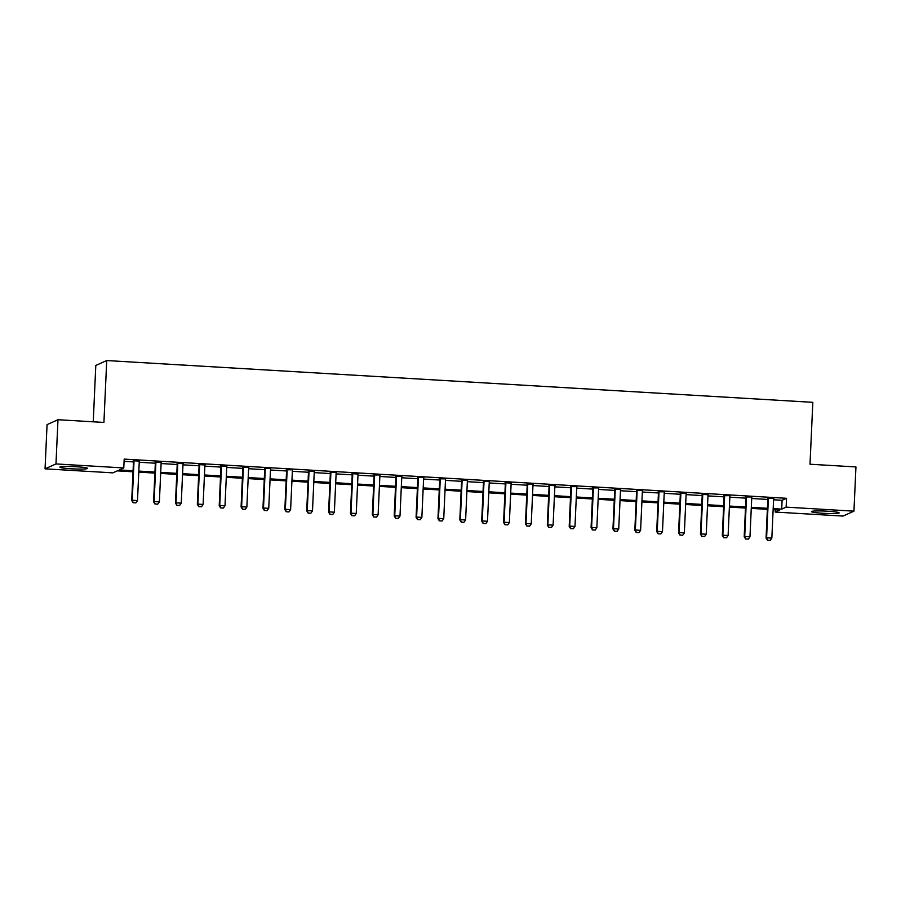 <?xml version="1.0" encoding="UTF-8"?>
<svg xmlns="http://www.w3.org/2000/svg" width="901" height="901" viewBox="0 0 901 901"><rect width="100%" height="100%" fill="white"/><g stroke="black" fill="none" stroke-linecap="round" stroke-linejoin="round"><path stroke-width="1.35" d="M75.999 466.729A13.853 1.149 2.6 0 1 87.543 468.396A13.853 1.149 2.6 0 1 71.393 468.802A13.853 1.149 2.6 0 1 59.86 467.135A13.853 1.149 2.6 0 1 75.999 466.729M827.591 511.205A13.853 1.149 2.6 0 1 839.135 512.872A13.853 1.149 2.6 0 1 822.985 513.277A13.853 1.149 2.6 0 1 811.452 511.61A13.853 1.149 2.6 0 1 827.591 511.205M93.242 421.814L95.799 365.457L106.723 360.546L812.826 402.33L810.01 464.229L855.95 466.943L853.945 511.16L843.021 516.07L775.209 512.061L779.635 510.067L773.137 509.684M775.31 509.808L775.209 512.061M133.021 471.797L117.288 470.863L112.862 472.856L45.05 468.847L55.975 463.936L123.786 467.946L119.36 469.939L133.066 470.75M55.975 463.936L57.979 419.72L47.055 424.63L45.05 468.847M773.587 499.785L782.102 500.292L786.539 498.298L124.192 459.105L123.786 467.946M124.079 461.357L133.472 461.909M139.238 462.247L155.344 463.204M161.11 463.542L177.215 464.499M182.982 464.837L199.087 465.794M204.865 466.132L220.97 467.09M226.737 467.428L242.842 468.385M248.608 468.723L264.714 469.669M270.48 470.018L286.586 470.964M292.352 471.313L308.457 472.259M314.235 472.608L330.34 473.554M336.107 473.903L352.212 474.85M357.979 475.199L374.084 476.145M379.85 476.483L395.956 477.44M401.722 477.778L417.827 478.735M423.605 479.073L439.711 480.03M445.477 480.368L461.582 481.325M467.349 481.663L483.454 482.621M489.22 482.959L505.326 483.916M511.092 484.254L527.198 485.211M532.975 485.549L549.081 486.506M554.847 486.844L570.952 487.801M576.719 488.139L592.824 489.097M598.591 489.434L614.696 490.381M620.462 490.73L636.568 491.676M642.345 492.025L658.451 492.971M664.217 493.32L680.323 494.266M686.089 494.615L702.194 495.561M707.961 495.899L724.066 496.856M729.844 497.194L745.938 498.152M751.716 498.49L767.821 499.447M773.869 498.264L767.697 498.276M751.986 496.969L745.825 496.98M730.114 495.674L723.942 495.685M708.107 494.75L702.07 494.39M686.371 493.084L680.199 493.095M664.499 491.788L658.327 491.8M642.616 490.493L636.455 490.504M620.744 489.198L614.572 489.209M598.872 487.914L592.7 487.914M577 486.619L570.829 486.63M554.993 485.684L548.957 485.335M533.246 484.028L527.085 484.04M511.239 483.094L505.202 482.745M489.502 481.438L483.33 481.449M467.63 480.143L461.458 480.154M445.758 478.848L439.587 478.859M423.875 477.553L417.704 477.564M402.004 476.257L395.832 476.269M380.132 474.962L373.96 474.973M358.125 474.039L352.088 473.678M336.377 472.372L330.216 472.383M314.37 471.448L308.333 471.088M292.634 469.781L286.462 469.793M270.762 468.497L264.59 468.497M248.755 467.563L242.718 467.214M226.872 466.267L220.846 465.918M205 464.972L198.963 464.623M183.128 463.677L177.092 463.328M161.256 462.382L155.22 462.033M139.385 461.098L133.348 460.738M57.979 419.72L103.919 422.445L106.723 360.546M786.539 498.298L786.134 507.139L853.945 511.16M773.182 508.626L781.708 509.133L786.134 507.139M138.833 471.088L154.938 472.045M160.705 472.383L176.81 473.34M182.588 473.678L198.693 474.636M204.459 474.973L220.565 475.931M226.331 476.269L242.437 477.226M248.203 477.564L264.308 478.521M270.086 478.859L286.18 479.816M291.958 480.154L308.063 481.1M313.83 481.449L329.935 482.395M335.701 482.745L351.807 483.691M357.573 484.04L373.678 484.986M379.456 485.335L395.562 486.281M401.328 486.63L417.433 487.576M423.2 487.914L439.305 488.871M445.071 489.209L461.177 490.167M466.943 490.504L483.049 491.462M488.826 491.8L504.932 492.757M510.698 493.095L526.803 494.052M532.57 494.39L548.675 495.347M554.442 495.685L570.547 496.642M576.313 496.98L592.419 497.938M598.196 498.276L614.302 499.233M620.068 499.571L636.174 500.517M641.94 500.866L658.045 501.812M663.812 502.161L679.917 503.107M685.684 503.456L701.789 504.402M707.567 504.751L723.672 505.698M729.438 506.047L745.544 506.993M751.31 507.331L767.415 508.288M767.37 509.335L751.265 508.389M745.499 508.04L729.393 507.094M723.616 506.745L707.51 505.799M701.744 505.45L685.638 504.504M679.872 504.155L663.767 503.209M658 502.871L641.895 501.913M636.129 501.575L620.023 500.618M614.245 500.28L598.14 499.323M592.374 498.985L576.268 498.028M570.502 497.69L554.397 496.733M548.63 496.395L532.525 495.437M526.758 495.1L510.653 494.142M504.875 493.804L488.77 492.847M483.004 492.509L466.898 491.552M461.132 491.214L445.026 490.268M439.26 489.919L423.155 488.973M417.377 488.624L401.283 487.678M395.505 487.328L379.4 486.382M373.633 486.033L357.528 485.087M351.762 484.738L335.656 483.792M329.89 483.454L313.785 482.497M308.007 482.159L291.901 481.202M286.135 480.864L270.03 479.906M264.263 479.569L248.158 478.611M242.392 478.273L226.286 477.316M220.52 476.978L204.414 476.021M198.637 475.683L182.531 474.726M176.765 474.388L160.66 473.43M154.893 473.093L138.788 472.135M782.102 500.292L781.708 509.133M767.584 540.262L770.209 540.42L767.584 540.262L766.593 537.784L766.064 538.021L767.832 499.12A1.779 1.746 65.8 0 0 767.776 498.58L767.596 497.893M773.722 498.658A1.779 1.746 65.8 0 0 773.61 499.188L771.842 538.1L766.593 537.784L768.362 498.884A1.779 1.746 65.8 0 0 768.305 498.343L768.193 497.926M770.209 540.42L771.842 538.1M766.064 538.021L767.494 540.296M745.713 538.967L748.337 539.125L745.713 538.967L744.722 536.489L744.192 536.726L745.96 497.825A1.779 1.746 65.8 0 0 745.904 497.284L745.724 496.597M751.851 497.363A1.779 1.746 65.8 0 0 751.738 497.893L749.97 536.805L744.722 536.489L746.49 497.589A1.779 1.746 65.8 0 0 746.433 497.048L746.321 496.631M748.337 539.125L749.97 536.805M744.192 536.726L745.623 539.012M723.841 537.672L726.465 537.829L723.841 537.672L722.85 535.194L722.32 535.431L724.089 496.53A1.779 1.746 65.8 0 0 724.021 495.989L723.841 495.302M729.968 496.068A1.779 1.746 65.8 0 0 729.866 496.597L728.098 535.509L722.85 535.194L724.618 496.293A1.779 1.746 65.8 0 0 724.562 495.753L724.449 495.336M726.465 537.829L728.098 535.509M722.32 535.431L723.751 537.717M701.958 536.377L704.582 536.534L701.958 536.377L700.978 533.899L700.449 534.135L702.206 495.235A1.779 1.746 65.8 0 0 702.149 494.694L701.969 494.007M708.242 494.379L708.096 494.773A1.779 1.746 65.8 0 0 707.995 495.302L706.226 534.214L700.978 533.899L702.746 494.998A1.779 1.746 65.8 0 0 702.679 494.458L702.577 494.041M704.582 536.534L706.226 534.214M700.449 534.135L701.868 536.422M680.086 535.081L682.71 535.239L680.086 535.081L679.106 532.604L678.566 532.851L680.334 493.939A1.779 1.746 65.8 0 0 680.278 493.399L680.097 492.712M686.224 493.478A1.779 1.746 65.8 0 0 686.123 494.007L684.355 532.919L679.106 532.604L680.863 493.703A1.779 1.746 65.8 0 0 680.807 493.162L680.705 492.757M682.71 535.239L684.355 532.919M678.566 532.851L679.996 535.126M658.214 533.786L660.838 533.944L658.214 533.786L657.223 531.308L656.694 531.556L658.462 492.644A1.779 1.746 65.8 0 0 658.406 492.104L658.226 491.417M664.352 492.183A1.779 1.746 65.8 0 0 664.24 492.712L662.472 531.624L657.223 531.308L658.991 492.408A1.779 1.746 65.8 0 0 658.935 491.867L658.822 491.462M660.838 533.944L662.472 531.624M656.694 531.556L658.124 533.831M636.343 532.491L638.967 532.649L636.343 532.491L635.351 530.013L634.822 530.261L636.59 491.349A1.779 1.746 65.8 0 0 636.534 490.808L636.354 490.121M642.481 490.887A1.779 1.746 65.8 0 0 642.368 491.428L640.6 530.329L635.351 530.013L637.12 491.113A1.779 1.746 65.8 0 0 637.063 490.572L636.951 490.167M638.967 532.649L640.6 530.329M634.822 530.261L636.252 532.536M614.459 531.196L617.095 531.353L614.459 531.196L613.48 528.729L612.95 528.966L614.719 490.054A1.779 1.746 65.8 0 0 614.651 489.513L614.471 488.838M620.598 489.592A1.779 1.746 65.8 0 0 620.496 490.133L618.728 529.033L613.48 528.729L615.248 489.817A1.779 1.746 65.8 0 0 615.192 489.277L615.079 488.871M617.095 531.353L618.728 529.033M612.95 528.966L614.381 531.241M592.588 529.901L595.212 530.058L592.588 529.901L591.608 527.434L591.067 527.671L592.835 488.759A1.779 1.746 65.8 0 0 592.779 488.218L592.599 487.542M598.726 488.297A1.779 1.746 65.8 0 0 598.624 488.838L596.856 527.738L591.608 527.434L593.376 488.522A1.779 1.746 65.8 0 0 593.308 487.982L593.207 487.576M595.212 530.058L596.856 527.738M591.067 527.671L592.498 529.946M570.716 528.617L573.34 528.763L570.716 528.617L569.725 526.139L569.195 526.375L570.964 487.464A1.779 1.746 65.8 0 0 570.907 486.923L570.727 486.247M576.854 487.013A1.779 1.746 65.8 0 0 576.741 487.542L574.984 526.443L569.725 526.139L571.493 487.227A1.779 1.746 65.8 0 0 571.437 486.686L571.335 486.281M573.34 528.763L574.984 526.443M569.195 526.375L570.626 528.65M548.844 527.322L551.468 527.468L548.844 527.322L547.853 524.844L547.324 525.08L549.092 486.168A1.779 1.746 65.8 0 0 549.036 485.628L548.855 484.952M555.129 485.324L554.982 485.718A1.779 1.746 65.8 0 0 554.87 486.247L553.101 525.148L547.853 524.844L549.621 485.932A1.779 1.746 65.8 0 0 549.565 485.391L549.452 484.986M551.468 527.468L553.101 525.148M547.324 525.08L548.754 527.355M526.972 526.026L529.597 526.173L526.972 526.026L525.981 523.549L525.452 523.785L527.22 484.873A1.779 1.746 65.8 0 0 527.164 484.333L526.984 483.657M533.11 484.423A1.779 1.746 65.8 0 0 532.998 484.952L531.23 523.853L525.981 523.549L527.749 484.637A1.779 1.746 65.8 0 0 527.693 484.096L527.581 483.691M529.597 526.173L531.23 523.853M525.452 523.785L526.882 526.06M505.089 524.731L507.725 524.878L505.089 524.731L504.11 522.253L503.58 522.49L505.348 483.589A1.779 1.746 65.8 0 0 505.281 483.049L505.101 482.362M511.374 482.733L511.227 483.127A1.779 1.746 65.8 0 0 511.126 483.657L509.358 522.557L504.11 522.253L505.878 483.341A1.779 1.746 65.8 0 0 505.821 482.801L505.709 482.395M507.725 524.878L509.358 522.557M503.58 522.49L505.01 524.765M483.218 523.436L485.842 523.594L483.218 523.436L482.238 520.958L481.697 521.195L483.465 482.294A1.779 1.746 65.8 0 0 483.409 481.753L483.229 481.066M489.356 481.832A1.779 1.746 65.8 0 0 489.254 482.362L487.486 521.262L482.238 520.958L484.006 482.046A1.779 1.746 65.8 0 0 483.938 481.506L483.837 481.1M485.842 523.594L487.486 521.262M481.697 521.195L483.127 523.47M461.346 522.141L463.97 522.298L461.346 522.141L460.355 519.663L459.825 519.9L461.594 480.999A1.779 1.746 65.8 0 0 461.537 480.458L461.357 479.771M467.484 480.537A1.779 1.746 65.8 0 0 467.371 481.066L465.614 519.978L460.355 519.663L462.123 480.751A1.779 1.746 65.8 0 0 462.067 480.21L461.965 479.805M463.97 522.298L465.614 519.978M459.825 519.9L461.256 522.175M439.474 520.846L442.098 521.003L439.474 520.846L438.483 518.368L437.954 518.604L439.722 479.704A1.779 1.746 65.8 0 0 439.665 479.163L439.485 478.476M445.612 479.242A1.779 1.746 65.8 0 0 445.499 479.771L443.731 518.683L438.483 518.368L440.251 479.456A1.779 1.746 65.8 0 0 440.195 478.915L440.082 478.51M442.098 521.003L443.731 518.683M437.954 518.604L439.384 520.879M417.602 519.55L420.226 519.708L417.602 519.55L416.611 517.073L416.082 517.309L417.85 478.408A1.779 1.746 65.8 0 0 417.794 477.868L417.613 477.181M423.729 477.947A1.779 1.746 65.8 0 0 423.628 478.476L421.859 517.388L416.611 517.073L418.379 478.172A1.779 1.746 65.8 0 0 418.323 477.631L418.21 477.215M420.226 519.708L421.859 517.388M416.082 517.309L417.512 519.584M395.719 518.255L398.343 518.413L395.719 518.255L394.739 515.777L394.21 516.014L395.967 477.113A1.779 1.746 65.8 0 0 395.911 476.573L395.73 475.886M401.857 476.652A1.779 1.746 65.8 0 0 401.756 477.181L399.988 516.093L394.739 515.777L396.508 476.877A1.779 1.746 65.8 0 0 396.451 476.336L396.339 475.919M398.343 518.413L399.988 516.093M394.21 516.014L395.64 518.3M373.847 516.96L376.472 517.118L373.847 516.96L372.868 514.482L372.327 514.719L374.095 475.818A1.779 1.746 65.8 0 0 374.039 475.277L373.859 474.59M379.985 475.356A1.779 1.746 65.8 0 0 379.884 475.886L378.116 514.798L372.868 514.482L374.625 475.582A1.779 1.746 65.8 0 0 374.568 475.041L374.467 474.624M376.472 517.118L378.116 514.798M372.327 514.719L373.757 517.005M351.976 515.665L354.6 515.822L351.976 515.665L350.985 513.187L350.455 513.424L352.223 474.523A1.779 1.746 65.8 0 0 352.167 473.982L351.987 473.295M358.26 473.667L358.114 474.061A1.779 1.746 65.8 0 0 358.001 474.59L356.244 513.502L350.985 513.187L352.753 474.286A1.779 1.746 65.8 0 0 352.696 473.746L352.595 473.329M354.6 515.822L356.244 513.502M350.455 513.424L351.886 515.71M330.104 514.37L332.728 514.527L330.104 514.37L329.113 511.892L328.583 512.14L330.352 473.228A1.779 1.746 65.8 0 0 330.295 472.687L330.115 472M336.242 472.766A1.779 1.746 65.8 0 0 336.129 473.295L334.361 512.207L329.113 511.892L330.881 472.991A1.779 1.746 65.8 0 0 330.825 472.451L330.712 472.045M332.728 514.527L334.361 512.207M328.583 512.14L330.014 514.415M308.232 513.074L310.856 513.232L308.232 513.074L307.241 510.597L306.712 510.844L308.48 471.933A1.779 1.746 65.8 0 0 308.424 471.392L308.232 470.705M314.505 471.077L314.359 471.471A1.779 1.746 65.8 0 0 314.258 472L312.489 510.912L307.241 510.597L309.009 471.696A1.779 1.746 65.8 0 0 308.953 471.155L308.84 470.75M310.856 513.232L312.489 510.912M306.712 510.844L308.142 513.12M286.349 511.779L288.973 511.937L286.349 511.779L285.369 509.302L284.84 509.549L286.597 470.637A1.779 1.746 65.8 0 0 286.541 470.097L286.36 469.421M292.487 470.176A1.779 1.746 65.8 0 0 292.386 470.716L290.618 509.617L285.369 509.302L287.137 470.401A1.779 1.746 65.8 0 0 287.081 469.86L286.969 469.455M288.973 511.937L290.618 509.617M284.84 509.549L286.27 511.824M264.477 510.484L267.101 510.642L264.477 510.484L263.497 508.018L262.957 508.254L264.725 469.342A1.779 1.746 65.8 0 0 264.669 468.802L264.489 468.126M270.615 468.88A1.779 1.746 65.8 0 0 270.514 469.421L268.746 508.322L263.497 508.018L265.254 469.106A1.779 1.746 65.8 0 0 265.198 468.565L265.097 468.16M267.101 510.642L268.746 508.322M262.957 508.254L264.387 510.529M242.606 509.189L245.23 509.347L242.606 509.189L241.614 506.722L241.085 506.959L242.853 468.047A1.779 1.746 65.8 0 0 242.797 467.506L242.617 466.831M248.89 467.202L248.744 467.596A1.779 1.746 65.8 0 0 248.631 468.126L246.863 507.026L241.614 506.722L243.383 467.81A1.779 1.746 65.8 0 0 243.326 467.27L243.225 466.864M245.23 509.347L246.863 507.026M241.085 506.959L242.515 509.234M220.734 507.905L223.358 508.051L220.734 507.905L219.743 505.427L219.213 505.664L220.982 466.752A1.779 1.746 65.8 0 0 220.925 466.211L220.745 465.535M227.007 465.907L226.872 466.301A1.779 1.746 65.8 0 0 226.759 466.831L224.991 505.731L219.743 505.427L221.511 466.515A1.779 1.746 65.8 0 0 221.455 465.975L221.342 465.569M223.358 508.051L224.991 505.731M219.213 505.664L220.644 507.939M198.862 506.61L201.486 506.756L198.862 506.61L197.871 504.132L197.342 504.369L199.11 465.457A1.779 1.746 65.8 0 0 199.042 464.916L198.862 464.24M205.135 464.612L204.989 465.006A1.779 1.746 65.8 0 0 204.887 465.535L203.119 504.436L197.871 504.132L199.639 465.22A1.779 1.746 65.8 0 0 199.583 464.679L199.47 464.274M201.486 506.756L203.119 504.436M197.342 504.369L198.772 506.644M176.979 505.315L179.603 505.461L176.979 505.315L175.999 502.837L175.47 503.073L177.227 464.161A1.779 1.746 65.8 0 0 177.17 463.621L176.99 462.945M183.263 463.317L183.117 463.711A1.779 1.746 65.8 0 0 183.016 464.24L181.247 503.141L175.999 502.837L177.767 463.925A1.779 1.746 65.8 0 0 177.7 463.384L177.598 462.979M179.603 505.461L181.247 503.141M175.47 503.073L176.889 505.348M155.107 504.019L157.731 504.177L155.107 504.019L154.127 501.542L153.587 501.778L155.355 462.877A1.779 1.746 65.8 0 0 155.299 462.337L155.118 461.65M161.392 462.022L161.245 462.416A1.779 1.746 65.8 0 0 161.144 462.945L159.376 501.846L154.127 501.542L155.884 462.63A1.779 1.746 65.8 0 0 155.828 462.089L155.727 461.684M157.731 504.177L159.376 501.846M153.587 501.778L155.017 504.053M133.235 502.724L135.86 502.882L133.235 502.724L132.244 500.246L131.715 500.483L133.483 461.582A1.779 1.746 65.8 0 0 133.427 461.042L133.247 460.355M139.52 460.726L139.373 461.121A1.779 1.746 65.8 0 0 139.261 461.65L137.493 500.562L132.244 500.246L134.012 461.335A1.779 1.746 65.8 0 0 133.956 460.794L133.844 460.388M135.86 502.882L137.493 500.562M131.715 500.483L133.145 502.758"/></g></svg>
